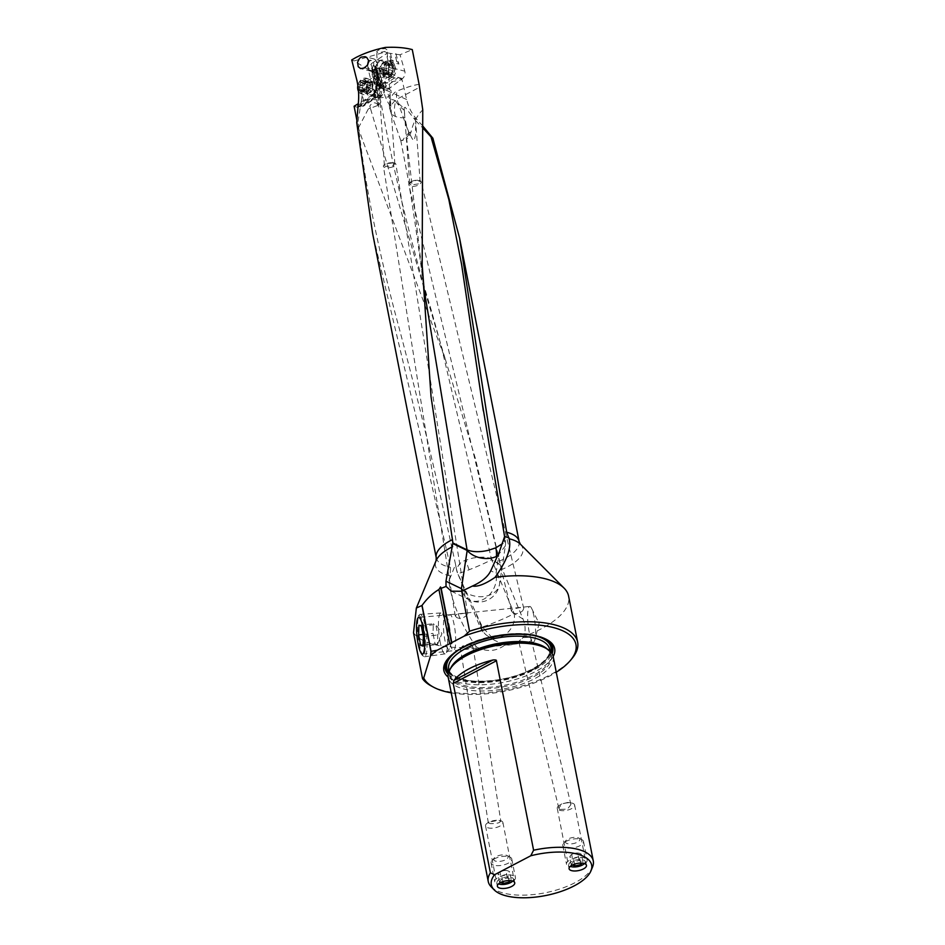 <?xml version="1.0" encoding="UTF-8"?>
<svg xmlns="http://www.w3.org/2000/svg" width="945" height="945" viewBox="0 0 945 945"><rect width="100%" height="100%" fill="white"/><g stroke="black" fill="none" stroke-linecap="round" stroke-linejoin="round"><path stroke-width="0.71" stroke-dasharray="4.72 3.54" d="M413.52 632.725A80.278 33.04 -11.1 0 0 429.668 643.167A80.278 33.04 -11.1 0 0 476.398 646.912C459.884 624.22 449.974 595.657 448.958 580.832L455.537 564.413L456.518 569.646C460.392 558.897 467.562 560.881 466.239 560.113L470.669 558.66C474.579 557.396 486.899 555.814 491.483 559.168L500.496 564.815L475.465 458.727L445.083 358.391L362.289 139.376L358.379 127.953L356.856 120.239M378.709 96.059L363.412 106.194L357.529 105.722L357.883 107.506L354.115 106.23M378.331 95.917L378.142 95.256A4.43 3.272 108.6 0 1 377.587 93.862A4.43 3.272 108.6 0 1 380.74 87.92L378.862 86.798A4.43 3.272 108.6 0 1 380.457 89.125A4.43 3.272 108.6 0 1 379.37 93.543A4.43 3.272 108.6 0 1 375.909 95.102L378.331 95.917L362.833 106.253L364.227 104.529L360.529 85.652L376.819 74.797A2.103 0.98 163.4 0 0 377.291 74.383L377.055 73.462L372.873 71.725L374.208 71.052A72.576 53.641 -71.4 0 1 376.098 76.486A72.576 53.641 -71.4 0 1 376.819 79.073L373.051 77.809L375.578 87.661A5.481 4.052 108.6 0 1 372.767 94.878L358.285 103.69M422.687 125.921L416.887 119.424C411.996 114.097 408.583 107.458 406.633 99.52L402.015 79.675L380.705 84.046L360.529 85.652M374.563 93.744L377.953 88.7L387.722 87.424L391.454 91.275L388.915 96.827L379.264 97.926L374.563 93.744M500.496 564.815L523.034 619.081C525.538 625.614 525.786 631.414 523.79 636.469A80.278 33.04 -11.1 0 0 568.618 596.212M431.452 686.07A80.278 33.04 168.9 0 0 438.693 689.141A80.278 33.04 168.9 0 0 572.032 658.488M476.398 646.912C486.663 652.215 496.196 651.566 504.996 644.962C512.757 645.742 519.029 642.907 523.79 636.469M497.507 555.955L505.339 545.938L504.311 539.016M462.093 591.168A21.073 16.833 -64.3 0 0 469.594 599.981A21.073 16.833 -64.3 0 0 482.434 599.839A21.073 16.833 -64.3 0 0 496.042 573.332A21.073 15.569 8.6 0 1 499.574 584.128A21.073 15.569 8.6 0 1 490.561 594.712A21.073 15.569 8.6 0 1 463.534 590.755M504.595 537.043L505.079 538.284L502.764 543.446M400.774 140.474L407.697 176.668C413.319 209.825 418.765 247.224 424.021 288.851L406.716 139.187L409.504 136.127L411.099 131.934C412.953 123.287 416.839 115.916 422.758 109.809M409.728 183.578L404.094 108.013L405.181 107.246L415.599 120.617L415.54 135.135C414.512 139.317 413.815 140.805 413.426 139.6C413.473 141.077 412.15 138.927 409.445 133.162C404.661 142.825 397.006 140.061 402.924 140.392L406.716 139.187M400.834 140.462L402.924 140.392A21.073 11.541 -19.5 0 1 408.866 133.103L396.841 99.19A21.073 11.541 160.5 0 0 390.616 111.841A21.073 11.541 160.5 0 0 395.542 116.483A21.073 11.541 160.5 0 0 404.921 117.688L404.165 108.51L395.648 100.95C393.002 99.402 391.159 99.237 390.143 100.454L386.824 90.283L383.127 89.326L378.65 67.957L374.208 71.052M415.599 120.676L422.663 127.811M448.958 580.832L450.198 575.883L450.481 567.331L419.674 431.9L372.613 233.427M456.211 568.228L457.628 573.225L482.363 627.007L494.696 640.415L487.561 635.914A18.971 15.852 122.3 0 1 481.218 626.275A18.971 1.24 -22.7 0 0 480.19 627.208A18.971 1.24 -22.7 0 0 491.754 623.617A18.971 1.24 -22.7 0 0 514.151 613.47A18.971 15.852 122.3 0 1 501.015 636.835A18.971 15.852 122.3 0 1 487.561 635.914A18.971 18.971 0 0 1 480.19 627.208L457.616 573.32A18.971 1.24 157.3 0 1 457.628 573.225M504.996 644.962L494.696 640.415M445.083 358.391L440.89 344.748L491.483 559.168A18.971 15.852 122.3 0 1 491.577 559.582A18.971 1.24 157.3 0 1 469.169 569.74A18.971 1.24 157.3 0 1 457.616 573.32A18.971 18.971 0 0 1 456.435 569.303L456.447 569.374M455.537 564.413C435.858 472.984 415.611 388.808 394.797 311.874C375.685 238.542 363.423 175.085 358.013 121.515L356.726 122.59M378.839 100.43A18.959 15.841 -57.7 0 0 378.591 98.717A18.959 15.841 -57.7 0 0 372.259 89.09A18.959 18.959 0 0 1 380.859 102.131C394.065 173.691 410.91 243.172 431.369 310.574L440.89 344.748L370.393 108.262L377.906 105.403L378.52 106.95L378.354 105.143L380.87 102.131L378.839 100.43C378.484 100.513 376.996 98.457 361.427 100.359L358.013 121.515M361.427 100.359L363.057 90.011L367.026 86.81L374.444 94.453L374.102 92.669L373.417 89.775L356.785 79.947M378.354 105.143L374.444 94.453M378.52 106.95A54.786 40.493 -71.4 0 0 377.421 93.791A54.786 40.493 -71.4 0 0 376.724 90.696L371.574 70.662L370.936 71.052A72.576 53.641 108.6 0 1 372.33 75.222A72.576 53.641 108.6 0 1 373.051 77.809M370.936 71.052L376.642 67.792L374.846 67.343L376.004 66.54L370.735 64.579L371.302 63.693L387.592 52.92L385.087 52.081L354.091 60.929L368.207 69.528L373.417 89.775M358.379 127.953L369.79 106.147A18.959 6.898 -111.3 0 1 370.393 108.262L368.668 108.71M377.906 105.403A6.237 4.607 -71.4 0 0 369.79 106.147M371.149 71.123L373.547 71.076M376.642 67.792L378.319 68.099M378.65 67.957L381.957 68.82L386.824 90.283M419.119 84.424C414.571 84.826 407.224 87.035 397.101 91.039A21.073 11.234 62.4 0 0 396.841 99.19L419.379 87.389M390.143 100.454L389.564 102.273L390.19 105.958A11.198 7.725 104.4 0 1 397.101 91.039M390.19 105.958A54.786 37.8 104.4 0 1 383.127 89.326M378.874 67.745A72.576 50.073 -75.6 0 0 380.292 74.702A72.576 50.073 -75.6 0 0 381 77.289L383.8 86.905A5.481 3.78 -75.6 0 0 386.103 89.468A5.481 3.78 -75.6 0 0 388.808 88.795L402.487 78.565A5.481 3.78 -75.6 0 0 404.85 71.371A5.481 3.78 -75.6 0 0 404.803 71.182L400.018 54.775L412.28 49.601M400.018 54.775L394.856 54.078L396.735 61.508L390.864 59.842L396.735 61.508M387.592 52.92L394.856 54.078M385.087 52.081L385.123 51.396L377.823 52.861L376.618 51.904C378 49.92 380.87 48.833 385.253 48.62L387.025 49.801L385.123 51.396M385.253 48.62L385.312 47.427M351.717 59.913L354.091 60.929M368.207 69.528L371.574 70.662M376.004 66.54L378.957 78.222L378.673 80.077A5.481 3.78 -75.6 0 0 378.78 82.794A5.481 3.78 -75.6 0 0 378.827 82.983L376.854 76.226A72.576 50.073 104.4 0 1 376.157 73.639A72.576 50.073 104.4 0 1 374.846 67.343M378.957 78.222L376.748 76.592L377.693 80.349L374.314 78.778L370.735 64.579M374.303 65.784L377.043 76.675M371.35 65.04L374.692 77.112A4.43 3.048 -75.6 0 1 379.536 78.388A4.43 3.048 -75.6 0 1 379.63 79.321A4.43 3.048 104.4 0 1 375.378 84.483A4.43 3.048 104.4 0 1 373.417 82.014A4.43 3.048 104.4 0 1 374.692 77.112L371.302 63.693M375.933 70.698A7.371 5.091 -75.6 0 0 382.548 73.663A7.371 5.091 -75.6 0 0 385.95 63.835A7.371 5.091 -75.6 0 0 379.323 60.87A7.371 5.091 -75.6 0 0 375.933 70.698M395.861 53.652L398.896 64.047L393.876 62.76A2.103 0.992 163.8 0 0 390.982 63.445A3.367 2.327 104.4 0 0 389.824 61.957L388.147 61.201L390.864 59.842L389.139 53.014M390.415 53.357L392.14 60.173M398.896 64.047A5.481 3.78 -75.6 0 0 397.006 61.638M390.982 63.445L392.754 69.505A3.367 2.327 104.4 0 1 392.092 73.237A3.367 2.327 104.4 0 1 389.399 74.371L387.863 73.675L389.021 76.226M389.824 61.957A2.103 1.512 -65.9 0 1 391.986 60.35A5.481 3.78 104.4 0 1 393.876 62.76L395.636 68.831A5.481 3.78 104.4 0 1 395.695 69.02A5.481 3.78 104.4 0 1 394.679 74.738A5.481 3.78 104.4 0 1 390.616 76.876A5.481 3.78 104.4 0 1 390.19 76.734L389.21 76.285L380.634 82.168L379.63 79.321L387.863 73.675M377.693 80.349A4.43 3.048 -75.6 0 0 377.551 83.077A4.43 3.048 -75.6 0 0 379.512 85.546A4.43 3.048 -75.6 0 0 383.292 82.853L384.922 81.731L384.78 82.664A5.481 3.78 104.4 0 1 379.606 87.802A5.481 3.78 104.4 0 1 377.303 85.239L376.464 82.38A5.481 3.78 104.4 0 1 376.417 82.18A5.481 3.78 104.4 0 1 376.311 79.474L376.748 76.592M380.634 82.168L383.292 82.853M389.21 76.285L395.211 78.022A5.481 3.78 -75.6 0 0 395.636 78.163A5.481 3.78 -75.6 0 0 398.353 77.502L384.674 87.731A5.481 3.78 -75.6 0 0 387.143 83.266L384.922 81.731M392.163 77.053L385.217 81.813M394.691 77.785L387.19 82.936M376.299 69.788A6.32 4.359 -75.6 0 0 376.382 70.143A6.32 4.359 -75.6 0 0 379.099 73.32A6.32 4.359 -75.6 0 0 383.682 71.005A6.32 4.359 -75.6 0 0 385.04 64.603A6.32 4.359 -75.6 0 0 384.958 64.26A6.32 4.359 -75.6 0 0 382.241 61.071A6.32 4.359 -75.6 0 0 377.657 63.398A6.32 4.359 -75.6 0 0 376.299 69.788M393.616 162.859L394.845 163.91L392.919 165.729L385.595 166.45L384.379 165.399L386.221 163.603L394.065 162.953A6.32 2.351 170.9 0 0 385.631 163.969A6.32 2.351 170.9 0 0 384.745 164.442A6.32 2.351 170.9 0 0 383.41 166.237A6.32 2.351 170.9 0 0 384.863 167.419A6.32 2.351 170.9 0 0 393.675 166.509A6.32 2.351 170.9 0 0 395.896 164.241A6.32 2.351 170.9 0 0 394.443 163.06A6.32 2.351 170.9 0 0 394.065 162.953M456.789 617.652L455.242 615.868L456.47 614.439L465.613 613.128L467.704 613.718L466.57 615.585L463.381 617.64L459.294 618.349L456.789 617.652M449.324 640.308A17.908 3.532 84.1 0 1 449.903 614.687A17.908 3.532 84.1 0 1 449.914 614.687A17.908 3.532 84.1 0 1 454.155 624.704A17.908 3.532 84.1 0 1 453.588 650.325A17.908 3.532 84.1 0 1 453.576 650.325A17.908 3.532 84.1 0 1 449.324 640.308M534.008 616.459A17.908 3.532 -95.9 0 0 531.61 608.332A17.908 3.532 -95.9 0 0 529.755 606.442A17.908 3.532 -95.9 0 0 529.188 632.063A17.908 3.532 -95.9 0 0 533.441 642.08A17.908 3.532 -95.9 0 0 534.858 639.848A17.908 3.532 -95.9 0 0 534.008 616.459M513.005 612.962L511.363 610.895L512.509 609.123L520.022 607.6L523.766 608.462L522.703 610.789L519.561 613.057L515.545 613.766L513.005 612.962M520.246 643.025L518.876 642.175L519.112 641.017L523.081 637.58L528.834 637.296L531.244 639.529L531.019 640.734L528.692 642.116L520.246 643.025M471.401 644.809L465.85 644.443L462.377 646.238L460.498 648.742L463.381 649.286L470.988 648.282L472.902 646.971L471.401 644.809M451.237 692.839A78.175 32.165 168.9 0 0 556.262 672.238M553.179 656.503A56.464 23.235 -11.1 0 1 535.283 671.659A56.464 23.235 -11.1 0 1 448.154 677.104M553.227 656.763A53.522 22.018 -11.1 0 1 534.87 678.569A53.522 22.018 -11.1 0 1 480.568 690.996A53.522 22.018 -11.1 0 1 448.202 677.376M491.176 886.8A53.522 22.018 168.9 0 0 500.649 892.222A53.522 22.018 168.9 0 0 574.926 882.724A53.522 22.018 168.9 0 0 592.574 866.908M487.596 827.714A8.848 3.638 168.9 0 0 497.566 827.111A8.848 3.638 168.9 0 0 502.905 822.528A8.848 3.638 168.9 0 0 500.862 820.768A8.848 3.638 168.9 0 0 499.432 820.425A8.848 3.638 168.9 0 0 487.974 822.67A8.848 3.638 168.9 0 0 485.541 825.942A8.848 3.638 168.9 0 0 487.596 827.714M500.059 820.626C501.086 822.611 497.873 823.603 490.42 823.627L488.317 822.918L489.108 821.985L498.936 820.354L500.862 821.323L472.937 646.486M559.322 810.196A8.848 3.638 168.9 0 0 569.292 809.605A8.848 3.638 168.9 0 0 574.631 805.022A8.848 3.638 168.9 0 0 572.587 803.25A8.848 3.638 168.9 0 0 571.158 802.919A8.848 3.638 168.9 0 0 559.688 805.164A8.848 3.638 168.9 0 0 557.266 808.424A8.848 3.638 168.9 0 0 559.322 810.196M559.83 809.452L558.802 808.164L561.791 803.9L567.98 802.423L570.945 804.608L567.449 809.085L559.83 809.452M410.945 181.865A6.32 2.823 166.5 0 0 408.842 184.759A6.32 2.823 166.5 0 0 410.319 186.059A6.32 2.823 166.5 0 0 419.037 184.688A6.32 2.823 166.5 0 0 421.139 181.794A6.32 2.823 166.5 0 0 419.663 180.495A6.32 2.823 166.5 0 0 417.855 180.176A6.32 2.823 166.5 0 0 411.016 181.818A6.32 2.823 166.5 0 0 410.945 181.865M410.981 185.007L409.74 183.767L411.5 181.546L417.347 180.141L420.147 181.664L418.257 183.921L410.981 185.007M409.445 133.162C407.708 130.162 406.196 125 404.921 117.688M395.542 116.483A21.073 15.049 112.4 0 1 394.691 113.069A21.073 15.049 112.4 0 1 395.79 101.186L395.648 100.95M402.015 79.675L390.12 72.529L381.721 75.872L377.291 74.383M381.957 68.82L390.12 72.529M372.873 71.725L376.547 83.361A5.481 4.052 108.6 0 1 378.543 85.806A5.481 4.052 108.6 0 1 378.602 86.007L376.819 79.073M376.323 83.266L377.681 83.668L374.362 72.552M378.862 86.798L377.681 83.668M380.705 84.046L381.721 75.872M376.748 85.026A7.371 5.446 108.6 0 1 373.251 94.854A7.371 5.446 108.6 0 1 366.022 92.173A7.371 5.446 108.6 0 1 369.519 82.345A7.371 5.446 108.6 0 1 376.748 85.026M364.227 104.529L378.142 95.256A4.43 3.272 -71.4 0 0 379.488 96.319A4.43 3.272 -71.4 0 0 383.056 94.913A4.43 3.272 -71.4 0 0 384.213 90.389A4.43 3.272 -71.4 0 0 382.312 87.932A4.43 3.272 -71.4 0 0 380.74 87.92L376.819 74.797M375.909 95.102L374.574 96.614A5.481 4.052 -71.4 0 0 375.72 97.3A5.481 4.052 -71.4 0 0 380.244 95.433A5.481 4.052 -71.4 0 0 381.496 89.657L380.752 86.727A5.481 4.052 -71.4 0 0 380.693 86.538A5.481 4.052 -71.4 0 0 378.709 84.093L377.953 83.762M374.185 96.248L372.424 95.894A5.481 4.052 108.6 0 0 373.57 96.579A5.481 4.052 108.6 0 0 376.535 96.142L372.767 94.878M357.883 107.506L376.535 96.142M357.529 105.722L372.365 95.835M359.549 105.734L373.925 96.166M366.884 91.157A6.32 4.678 108.6 0 1 368.538 84.696A6.32 4.678 108.6 0 1 373.641 82.688A6.32 4.678 108.6 0 1 376.216 85.617A6.32 4.678 108.6 0 1 376.37 86.196A6.32 4.678 108.6 0 1 374.716 92.657A6.32 4.678 108.6 0 1 369.613 94.665A6.32 4.678 108.6 0 1 367.038 91.748A6.32 4.678 108.6 0 1 366.884 91.157M395.79 101.186C397.231 103.879 400.066 106.927 404.306 110.305M367.794 64.567A4.217 2.906 -75.6 0 0 367.735 65.193A4.217 2.906 -75.6 0 0 367.877 66.611A4.217 2.906 -75.6 0 0 371.657 68.3A4.217 2.906 -75.6 0 0 373.594 62.689A4.217 2.906 -75.6 0 0 368.562 62.37M376.512 62.087A6.32 4.359 -75.6 0 0 373.783 58.909A6.32 4.359 -75.6 0 0 368.668 62.146A6.32 4.359 -75.6 0 0 367.711 65.843A6.32 4.359 -75.6 0 0 367.924 67.969A6.32 4.359 -75.6 0 0 370.641 71.147A6.32 4.359 -75.6 0 0 375.33 68.678A6.32 4.359 -75.6 0 0 376.512 62.087M392.565 64.992A8.221 5.67 -75.6 0 0 389.033 60.858A8.221 5.67 -75.6 0 0 385.678 61.401A8.221 5.67 -75.6 0 0 381.414 72.647A8.221 5.67 -75.6 0 0 382.264 74.69A8.221 5.67 -75.6 0 0 384.946 76.781A8.221 5.67 -75.6 0 0 391.041 73.556A8.221 5.67 -75.6 0 0 392.565 64.992M383.481 73.167A8.221 5.67 104.4 0 1 385.005 64.614A8.221 5.67 104.4 0 1 391.1 61.39A8.221 5.67 104.4 0 1 394.632 65.524A8.221 5.67 104.4 0 1 394.915 68.288A8.221 5.67 104.4 0 1 393.675 73.096A8.221 5.67 104.4 0 1 387.013 77.313A8.221 5.67 104.4 0 1 383.481 73.167M386.387 72.576A6.107 4.217 104.4 0 1 389.198 64.437A6.107 4.217 104.4 0 1 394.679 66.882A6.107 4.217 104.4 0 1 394.892 68.938A6.107 4.217 104.4 0 1 393.97 72.517A6.107 4.217 104.4 0 1 389.777 75.742A6.107 4.217 104.4 0 1 386.387 72.576M394.62 69.375A1.075 0.744 -75.6 0 0 394.23 68.867A2.303 1.583 104.4 0 1 393.404 67.756A2.303 1.583 104.4 0 1 393.51 66.02A1.075 0.744 -75.6 0 0 392.423 64.945A2.303 1.583 104.4 0 1 390.946 65.536A2.303 1.583 104.4 0 1 390.131 64.839A1.075 0.744 -75.6 0 0 388.726 65.807A2.303 1.583 104.4 0 1 387.143 68.56A1.075 0.744 -75.6 0 0 386.836 70.591A2.303 1.583 104.4 0 1 387.663 71.69A2.303 1.583 104.4 0 1 387.556 73.438A1.075 0.744 -75.6 0 0 388.655 74.513A2.303 1.583 104.4 0 1 390.131 73.923A2.303 1.583 104.4 0 1 390.946 74.62A1.075 0.744 -75.6 0 0 392.352 73.651A2.303 1.583 104.4 0 1 393.923 70.899A1.075 0.744 -75.6 0 0 394.62 69.375M393.923 70.899L389.234 69.694L390.143 68.229L389.092 64.059L387.722 63.74L389.092 64.059M389.234 69.694L387.663 72.446L392.352 73.651M390.946 74.62L386.245 73.415L387.391 73.698L387.663 72.446M388.655 74.513L383.954 73.308L385.17 72.647L387.391 73.698A11.777 6.698 55.6 0 1 384.993 68.312A11.777 6.698 55.6 0 1 384.816 63.492L381.969 68.926L383.02 73.108L383.954 73.308L383.02 73.108M390.131 64.839L384.816 63.492L390.946 65.536M385.43 63.634L392.423 64.945M377.61 93.768A4.217 3.119 108.6 0 1 379.595 88.145A4.217 3.119 108.6 0 1 383.729 89.68A4.217 3.119 108.6 0 1 381.733 95.303A4.217 3.119 108.6 0 1 377.61 93.768M383.918 88.204A6.32 4.678 108.6 0 1 382.607 94.996A6.32 4.678 108.6 0 1 377.303 97.264A6.32 4.678 108.6 0 1 374.728 94.335A6.32 4.678 108.6 0 1 376.039 87.542A6.32 4.678 108.6 0 1 381.343 85.286A6.32 4.678 108.6 0 1 383.918 88.204M371.846 82.758A8.221 6.072 108.6 0 1 367.499 93.992A8.221 6.072 108.6 0 1 363.258 94.535A8.221 6.072 108.6 0 1 359.903 90.72A8.221 6.072 108.6 0 1 361.616 81.896A8.221 6.072 108.6 0 1 368.491 78.955A8.221 6.072 108.6 0 1 371.55 81.943A8.221 6.072 108.6 0 1 371.846 82.758M358.521 91.334A8.221 6.072 -71.4 0 0 361.368 93.898A8.221 6.072 -71.4 0 0 368.255 90.956A8.221 6.072 -71.4 0 0 369.967 82.132A8.221 6.072 -71.4 0 0 366.613 78.317A8.221 6.072 -71.4 0 0 357.895 85.428M358.332 88.995A6.107 4.512 -71.4 0 0 364.368 90.72A6.107 4.512 -71.4 0 0 367.085 82.699A6.107 4.512 -71.4 0 0 362.148 79.935A6.107 4.512 -71.4 0 0 357.978 86.007M365.845 81.069A1.075 0.791 108.6 0 1 365.809 81.884A2.303 1.701 -71.4 0 0 365.715 83.609A2.303 1.701 -71.4 0 0 366.636 84.672A1.075 0.791 108.6 0 1 366.341 86.692A2.303 1.701 -71.4 0 0 364.687 89.468A1.075 0.791 108.6 0 1 363.175 90.472A2.303 1.701 -71.4 0 0 362.443 89.858A2.303 1.701 -71.4 0 0 360.695 90.448A1.075 0.791 108.6 0 1 359.49 89.432A2.303 1.701 -71.4 0 0 359.572 87.708A2.303 1.701 -71.4 0 0 358.651 86.645A1.075 0.791 108.6 0 1 358.946 84.625A2.303 1.701 -71.4 0 0 360.6 81.849A1.075 0.791 108.6 0 1 362.112 80.845A2.303 1.701 -71.4 0 0 362.856 81.459A2.303 1.701 -71.4 0 0 364.593 80.857A1.075 0.791 108.6 0 1 365.845 81.069M369.92 82.451L368.869 82.298L369.92 82.451L371.149 86.527L368.172 92.008L360.695 90.448M364.593 80.857L368.869 82.298L367.534 83.03L362.112 80.845M362.443 89.858L368.172 92.008A11.777 5.729 56.3 0 0 367.688 87.353A11.777 5.729 56.3 0 0 365.183 82.026L366.388 82.286L365.183 82.026L362.301 87.531L364.108 89.232L363.53 91.606M512.722 881.083A8.34 3.437 168.9 0 0 511.576 877.492A8.34 3.437 168.9 0 0 500.295 878.815A8.34 3.437 168.9 0 0 498.57 883.858M512.993 875.507A10.537 4.335 168.9 0 0 501.122 876.216A10.537 4.335 168.9 0 0 494.755 881.661A10.537 4.335 168.9 0 0 497.2 883.776A10.537 4.335 168.9 0 0 499.303 884.225A10.537 4.335 168.9 0 0 512.19 881.697A10.537 4.335 168.9 0 0 515.438 877.61A10.537 4.335 168.9 0 0 512.993 875.507M493.538 865.112A10.537 4.335 -11.1 0 1 491.093 863.009A10.537 4.335 -11.1 0 1 491.837 860.871A10.537 4.335 -11.1 0 1 509.331 856.843A10.537 4.335 -11.1 0 1 510.276 857.257A10.537 4.335 -11.1 0 1 511.777 858.958A10.537 4.335 -11.1 0 1 505.41 864.403A10.537 4.335 -11.1 0 1 493.538 865.112M495.357 861.049A7.371 3.036 -11.1 0 1 494.164 858.084A7.371 3.036 -11.1 0 1 506.402 855.26A7.371 3.036 -11.1 0 1 507.075 855.544A7.371 3.036 -11.1 0 1 505.138 859.962A7.371 3.036 -11.1 0 1 495.357 861.049M500.555 882.559L499.468 882.193L501.452 879.464L507.37 878.059L511.162 879.346L510.229 880.61M511.162 879.346L509.686 871.798A10.891 5.8 62.4 0 0 506.378 870.522A10.891 5.8 62.4 0 0 505.894 870.522A10.915 9.899 -24.3 0 0 499.976 871.928L501.452 879.464M507.37 878.059L505.894 870.522M499.976 871.928A10.915 4.028 -90.8 0 0 499.917 871.963A10.915 4.028 -90.8 0 0 497.991 874.657A10.891 5.8 -117.6 0 1 501.783 875.932A10.915 9.899 155.7 0 1 507.701 874.527A10.915 4.028 89.2 0 1 509.686 871.798M499.468 882.193L497.991 874.657M502.894 881.602L501.783 875.932M508.882 880.586L507.701 874.527M584.447 863.565A8.34 3.437 168.9 0 0 583.301 859.985A8.34 3.437 168.9 0 0 572.02 861.308A8.34 3.437 168.9 0 0 570.296 866.341M584.719 857.989A10.537 4.335 168.9 0 0 572.847 858.698A10.537 4.335 168.9 0 0 566.48 864.155A10.537 4.335 168.9 0 0 568.925 866.258A10.537 4.335 168.9 0 0 571.028 866.719A10.537 4.335 168.9 0 0 583.915 864.191A10.537 4.335 168.9 0 0 587.152 860.092A10.537 4.335 168.9 0 0 584.719 857.989M565.264 847.606A10.537 4.335 -11.1 0 1 562.818 845.503A10.537 4.335 -11.1 0 1 563.563 843.353A10.537 4.335 -11.1 0 1 581.057 839.337A10.537 4.335 -11.1 0 1 582.002 839.739A10.537 4.335 -11.1 0 1 583.502 841.44A10.537 4.335 -11.1 0 1 577.135 846.897A10.537 4.335 -11.1 0 1 565.264 847.606M567.083 843.542A7.371 3.036 -11.1 0 1 565.89 840.566A7.371 3.036 -11.1 0 1 578.127 837.754A7.371 3.036 -11.1 0 1 578.801 838.038A7.371 3.036 -11.1 0 1 576.863 842.444A7.371 3.036 -11.1 0 1 567.083 843.542M572.28 865.053L571.193 864.687L573.178 861.958L579.096 860.552L582.888 861.828L581.955 863.104M582.888 861.828L581.411 854.292A10.891 5.8 62.4 0 0 578.104 853.016A10.891 5.8 62.4 0 0 577.619 853.016A10.915 9.899 -24.3 0 0 571.701 854.422L573.178 861.958M579.096 860.552L577.619 853.016M571.701 854.422A10.915 4.028 -90.8 0 0 571.642 854.457A10.915 4.028 -90.8 0 0 569.717 857.15A10.891 5.8 -117.6 0 1 573.509 858.426A10.915 9.899 155.7 0 1 579.427 857.02A10.915 4.028 89.2 0 1 581.411 854.292M571.193 864.687L569.717 857.15M574.619 864.084L573.509 858.426M580.608 863.068L579.427 857.02M423.691 626.972A19.999 3.934 -95.9 0 0 418.198 616.282A19.999 3.934 -95.9 0 0 418.304 644.395A19.999 3.934 -95.9 0 0 422.226 655.251A19.999 3.934 -95.9 0 0 425.344 647.715A19.999 3.934 -95.9 0 0 423.691 626.972M425.179 626.251A21.333 4.205 84.1 0 1 424.529 656.763A21.333 4.205 84.1 0 1 423.608 656.421A21.333 4.205 84.1 0 1 419.426 644.844A21.333 4.205 84.1 0 1 419.32 614.841A21.333 4.205 84.1 0 1 420.147 614.321A21.333 4.205 84.1 0 1 425.179 626.251M440.216 642.376A20.566 4.052 84.1 0 1 440.902 612.951A20.566 4.052 84.1 0 1 441.717 613.293A20.566 4.052 84.1 0 1 445.756 624.444A20.566 4.052 84.1 0 1 445.863 653.361A20.566 4.052 84.1 0 1 445.119 653.869A20.566 4.052 84.1 0 1 440.216 642.376M449.288 625.862A16.348 3.225 84.1 0 1 449.383 648.849A16.348 3.225 84.1 0 1 444.894 640.119A16.348 3.225 84.1 0 1 443.536 623.145A16.348 3.225 84.1 0 1 446.087 616.99A16.348 3.225 84.1 0 1 449.288 625.862M418.942 625.247L433.33 623.759L432.999 633.386L435.043 643.817L423.077 645.057M422.97 634.414L432.999 633.386M435.043 643.817L437.429 644.632L437.759 635.005L435.751 624.291L441.953 633.516L437.488 644.537L423.041 646.12M423.384 636.493L437.759 635.005M421.328 626.062L435.716 624.574L433.33 623.759M499.527 561.046A42.218 17.376 168.9 0 0 519.1 541.45M520.364 544.178A44.545 18.333 -11.1 0 1 502.126 569.351M499.255 552.093L496.042 573.332L490.762 570.78M450.198 575.883A44.545 18.333 -11.1 0 1 445.804 574.702A44.545 18.333 -11.1 0 1 436.082 560.716M436.236 557.704A42.218 17.376 168.9 0 0 446.016 566.149A42.218 17.376 168.9 0 0 446.052 566.149A42.218 17.376 168.9 0 0 450.481 567.331M476.374 614.711L481.218 626.275L482.363 627.007M523.034 619.081L514.151 613.47L491.577 559.582L500.649 565.323M469.169 569.74A18.971 6.898 -111.3 0 1 466.298 560.432A18.971 6.898 -111.3 0 1 466.239 560.113M360.517 107.033L358.108 105.604M367.026 86.81A18.959 18.959 0 0 1 372.259 89.09A18.959 15.841 -57.7 0 0 368.467 87.448M373.358 89.562L376.724 90.696M376.854 76.226L381 77.289M388.147 61.201L386.198 53.499M392.754 69.505A2.103 0.992 -16.2 0 1 395.636 68.831L404.803 71.182M395.211 78.022L390.19 76.734A2.103 1.512 -65.9 0 1 390.013 76.675A2.103 1.512 -65.9 0 1 389.399 74.371M384.78 82.664L387.143 83.266M402.487 78.565L398.353 77.502M384.674 87.731L388.808 88.795M383.8 86.905L377.303 85.239M376.464 82.38L378.827 82.983M378.673 80.077L376.311 79.474M448.143 674.08A54.857 22.574 168.9 0 0 533.96 669.875A54.857 22.574 168.9 0 0 552.034 653.704M545.808 639.103A54.857 22.574 168.9 0 0 545.017 638.666A54.857 22.574 168.9 0 0 463.936 646.297A54.857 22.574 168.9 0 0 448.958 657.507A54.857 22.574 168.9 0 0 448.391 658.216M539.571 636.753A53.664 22.078 168.9 0 0 464.609 646.108A53.664 22.078 168.9 0 0 453.281 653.68M448.485 672.556A53.664 22.078 168.9 0 0 533.122 669.178A53.664 22.078 168.9 0 0 551.148 652.416M458.774 649.888A53.097 21.853 -11.1 0 1 464.975 646.238A53.097 21.853 -11.1 0 1 533.051 635.323M550.746 651.955A53.097 21.853 -11.1 0 1 532.756 669.06A53.097 21.853 -11.1 0 1 448.674 671.978M531.976 670.206A51.408 21.156 -11.1 0 1 479.8 682.148A51.408 21.156 -11.1 0 1 448.71 669.048C447.221 671.434 457.297 681.723 479.965 681.215C499.019 680.991 516.454 676.939 532.271 669.072C544.981 661.902 550.758 655.298 549.612 649.25A51.408 21.156 -11.1 0 1 531.976 670.206M450.706 668.115A51.408 21.156 168.9 0 0 449.773 674.458A51.408 21.156 168.9 0 0 480.863 687.547A51.408 21.156 168.9 0 0 533.039 675.604A51.408 21.156 168.9 0 0 550.675 654.661A51.408 21.156 168.9 0 0 547.403 649.144M549.99 651.164L550.675 654.661C550.864 652.723 548.655 650.255 544.025 647.242A51.904 21.357 -11.1 0 1 533.559 676.774A51.904 21.357 -11.1 0 1 470.468 688.054A51.904 21.357 -11.1 0 1 453.127 665.079C449.997 669.521 448.887 672.651 449.773 674.458L449.088 670.962M414.075 118.137L416.887 119.424M406.633 99.52L386.871 90.472M411.099 131.934L408.866 133.103A21.073 11.234 62.4 0 0 409.504 136.127M381.284 87.613L377.055 73.462M374.574 96.614L372.424 95.894M375.578 87.661L381.496 89.657M380.752 86.727L378.602 86.007M376.547 83.361L378.709 84.093M379.996 71.064A6.32 4.359 104.4 0 1 381.178 64.484A6.32 4.359 104.4 0 1 385.867 62.004A6.32 4.359 104.4 0 1 388.584 65.181A6.32 4.359 104.4 0 1 387.403 71.773A6.32 4.359 104.4 0 1 382.725 74.253A6.32 4.359 104.4 0 1 379.996 71.064M389.505 65.24A6.603 4.56 -75.6 0 0 383.977 62.346A6.603 4.56 -75.6 0 0 380.551 71.383A6.603 4.56 -75.6 0 0 381.237 73.037A6.603 4.56 -75.6 0 0 387.166 73.474A6.603 4.56 -75.6 0 0 389.505 65.24M394.23 68.867L389.541 67.662M387.556 73.438L382.867 72.233M386.836 70.591L382.146 69.387M387.143 68.56L382.453 67.355M388.726 65.807L384.024 64.603M393.51 66.02L388.82 64.815M363.731 90.637A6.32 4.678 -71.4 0 0 366.317 93.555A6.32 4.678 -71.4 0 0 371.609 91.299A6.32 4.678 -71.4 0 0 372.921 84.507A6.32 4.678 -71.4 0 0 370.345 81.577A6.32 4.678 -71.4 0 0 365.053 83.845A6.32 4.678 -71.4 0 0 363.731 90.637M372.46 84.14A6.603 4.879 108.6 0 1 368.963 93.177A6.603 4.879 108.6 0 1 362.856 90.543A6.603 4.879 108.6 0 1 365.691 81.943A6.603 4.879 108.6 0 1 372.224 83.491A6.603 4.879 108.6 0 1 372.46 84.14M365.809 81.884L370.074 83.314M360.6 81.849L364.876 83.29M358.946 84.625L363.223 86.054M358.651 86.645L362.927 88.086M359.49 89.432L363.754 90.874M363.175 90.472L367.451 91.913M364.687 89.468L368.963 90.897M366.341 86.692L370.617 88.133M366.636 84.672L370.912 86.101M451.297 591.18L469.594 599.981A21.073 21.073 0 0 0 499.574 584.128L505.339 545.938A21.073 21.073 0 0 0 505.055 538.178M483.332 410.921L505.079 538.284M373.523 71.088L376.63 69.198M388.986 76.214L395.636 78.163M375.378 84.483L379.512 85.546M379.606 87.802L386.103 89.468M379.099 73.32L360.624 68.583M382.241 61.071L365.018 56.653M394.845 164.017L387.025 49.825M384.379 165.292L376.618 52.01M385.477 163.981L384.745 164.442M455.254 615.975L383.41 166.237M467.704 613.718L395.896 164.241M449.903 614.687L529.755 606.442M422.486 654.034L533.441 642.08M449.914 614.687L418.706 617.416M447.776 658.937L448.958 657.507C452.419 653.408 457.474 649.617 464.125 646.132C487.844 633.233 528.763 629.275 545.017 638.666L546.659 639.529M502.905 822.528L514.741 882.831M485.541 825.942L497.377 886.245M489.108 821.985L487.974 822.67M488.317 822.918L460.487 648.742M574.631 805.022L586.467 865.325M557.266 808.424L569.091 868.727M561.791 803.9L559.688 805.164M567.98 802.423L571.158 802.919M558.802 808.164L518.876 642.175M570.945 804.608L531.244 639.529M531.61 608.332L539.111 623.487L534.858 639.848M511.399 611.12L408.842 184.759M420.159 181.842L415.599 120.617M400.774 140.486L390.616 111.841A21.073 21.073 0 0 1 389.564 102.273M377.516 73.804L382.312 87.932M379.488 96.319L378.673 96.047M375.72 97.3L373.57 96.579M369.613 94.665L379.264 97.926M373.641 82.688L387.722 87.424M523.766 608.462L421.139 181.794M367.735 65.193L367.711 65.843M385.678 61.401L383.977 62.346L385.867 62.004L373.783 58.909M391.1 61.39L389.033 60.858M394.892 68.938L394.915 68.288M387.013 77.313L384.946 76.781M370.641 71.147L382.725 74.253L381.237 73.037L382.264 74.69M386.753 73.769L391.324 74.938M385.147 72.647L390.131 73.923M383.386 73.615L387.97 74.797M385.182 63.35L389.753 64.52M388.525 63.492L393.108 64.662M367.499 93.992L368.963 93.177L366.317 93.555L377.303 97.264M361.368 93.898L363.258 94.535M366.613 78.317L368.491 78.955M381.343 85.286L370.345 81.577L372.224 83.491L371.55 81.943M369.578 81.979L365.408 80.573M367.369 82.983L362.856 81.459M365.939 81.967L361.77 80.561M364.049 92.137L359.88 90.732M367.699 92.161L363.53 90.755M491.093 863.009L494.755 881.661M494.164 858.084L491.837 860.871M507.075 855.544L510.276 857.257M511.777 858.958L515.438 877.61M510.938 882.406L512.19 881.697M500.732 884.402L499.303 884.225M506.378 870.522A12.096 12.096 0 0 0 499.917 871.963M562.818 845.503L566.48 864.155M565.89 840.566L563.563 843.353M578.801 838.038L582.002 839.739M583.502 841.44L587.152 860.092M582.663 864.888L583.915 864.191M572.457 866.896L571.028 866.719M578.104 853.016A12.096 12.096 0 0 0 571.642 854.457M422.226 655.251L423.608 656.421M418.198 616.282L419.32 614.841M440.902 612.951L420.147 614.321M445.119 653.869L424.529 656.763M449.383 648.849L445.863 653.361M446.087 616.99L441.717 613.293"/><path stroke-width="1.42" d="M506.697 532.248A42.218 17.376 168.9 0 1 509.284 533.004A42.218 17.376 168.9 0 1 509.308 533.015A42.218 17.376 168.9 0 1 519.1 541.45L459.565 238.01L489.793 433.531L506.697 532.248L509.083 538.756A44.545 18.333 -11.1 0 1 512.509 539.725A44.545 18.333 -11.1 0 1 512.544 539.737A44.545 18.333 -11.1 0 1 520.364 544.178L564.118 588.168A80.278 33.04 -11.1 0 1 568.618 596.212L577.643 642.187A80.278 33.04 168.9 0 0 559.038 626.145A80.278 33.04 168.9 0 0 469.559 631.225L464.196 636.103A78.175 32.165 168.9 0 1 557.833 628.862A78.175 32.165 168.9 0 1 570.473 660.354L572.032 658.488A80.278 33.04 168.9 0 0 577.643 642.187M356.856 120.239L354.115 106.23L358.285 103.69M459.565 238.01L432.869 138.194L422.687 125.921M432.869 138.194L431.026 136.871L448.851 199.584L461.609 264.505L481.796 400.515L504.583 536.559L508.965 537.799M509.083 538.756C511.623 547.734 506.957 560.586 495.085 577.336A80.278 33.04 -11.1 0 1 550.014 580.171A80.278 33.04 -11.1 0 1 564.118 588.168M502.764 543.446L495.83 547.816L488.707 550.214C480.025 552.282 472.807 552.163 467.066 549.872L452.856 542.973L445.969 581.21L446.052 586.432L451.297 591.18L461.715 591.263L472.429 586.054C481.879 581.766 487.986 576.674 490.762 570.78L499.255 552.081L504.583 536.559M461.715 591.263L469.559 631.225M452.856 542.973L452.442 539.63A42.218 17.376 168.9 0 0 436.236 557.704L436.082 560.716L416.367 608.001L413.52 632.725L422.533 678.699A80.278 33.04 168.9 0 0 431.452 686.07L433.59 687.216A78.175 32.165 168.9 0 0 440.642 690.204A78.175 32.165 168.9 0 0 451.237 692.839M495.085 577.336C485.246 584.081 477.697 586.987 472.429 586.054M452.442 539.63L431.038 396.711L422.179 265.261L424.021 288.851L467.066 549.872A21.073 16.833 -64.3 0 0 467.173 550.462A21.073 15.569 -171.4 0 0 496.326 556.522L497.507 555.955M463.534 590.755A21.073 15.569 8.6 0 1 461.42 588.652A21.073 16.833 -64.3 0 0 462.093 591.168M422.663 127.811L431.026 136.871M416.367 608.001L421.931 605.509A80.278 33.04 -11.1 0 1 422.061 605.391C426.951 598.61 432.574 593.318 438.929 589.503L440.547 586.951L451.639 643.498L449.572 643.769L438.929 589.503M446.052 586.432L441.161 588.333L440.547 586.951M436.236 557.704L372.613 233.427L356.726 122.59L358.108 105.604C359.183 96.839 358.734 88.287 356.785 79.947L351.717 59.913L355.958 57.503C364.546 53.085 374.326 49.731 385.312 47.427C395.825 46.907 404.814 47.628 412.28 49.601L419.119 84.424L422.758 109.809L422.179 265.261M368.55 60.374L366.707 57.444L365.089 56.676L361.179 57.125L359.478 58.413L357.588 62.193L358.214 66.705L360.624 68.583L364.333 67.993L367.534 65.016L368.55 60.374M423.065 627.704A18.404 3.626 84.1 0 1 422.486 654.034A18.404 3.626 84.1 0 1 418.103 643.746A18.404 3.626 84.1 0 1 418.706 617.416A18.404 3.626 84.1 0 1 423.065 627.704M422.061 605.391L431.074 651.365A80.278 33.04 168.9 0 0 430.944 651.483L421.931 605.509M430.944 651.483L430.518 655.936L423.703 678.014L422.533 678.699M430.518 655.936A78.175 32.165 168.9 0 1 437.169 650.255L431.074 651.365M423.703 678.014A78.175 32.165 168.9 0 0 433.59 687.216M556.262 672.238A78.175 32.165 168.9 0 0 570.473 660.354M441.161 588.333L451.804 642.6L464.196 636.115M451.804 642.6L451.639 643.498M437.169 650.255L449.572 643.769M448.154 677.104A56.464 23.235 -11.1 0 1 447.776 658.937A56.464 23.235 -11.1 0 1 463.192 647.396A56.464 23.235 -11.1 0 1 546.659 639.529A56.464 23.235 -11.1 0 1 553.179 656.503M488.246 881.531L448.202 677.376A53.522 22.018 -11.1 0 1 451.946 666.497A53.522 22.018 -11.1 0 1 466.558 655.57A53.522 22.018 -11.1 0 1 545.655 648.116A53.522 22.018 -11.1 0 1 553.227 656.763L593.283 860.919A53.522 22.018 168.9 0 0 580.88 850.228A53.522 22.018 168.9 0 0 533.594 850.228L530.783 855.768L494.637 874.692L490.384 872.849A53.522 22.018 168.9 0 0 488.246 881.531A53.522 22.018 168.9 0 0 491.176 886.8L494.105 889.8A51.136 21.038 168.9 0 0 503.165 894.986A51.136 21.038 168.9 0 0 554.491 893.462A51.136 21.038 168.9 0 0 590.991 870.794A51.136 21.038 168.9 0 0 579.817 854.859A51.136 21.038 168.9 0 0 530.783 855.768M492.936 660A53.522 22.018 168.9 0 0 469.145 668.753A53.522 22.018 168.9 0 0 453.954 680.412L453.21 683.389L496.432 660.768C496.657 660.023 495.487 659.775 492.936 660L453.954 680.412M496.432 660.768L533.594 850.228M590.991 870.794L592.574 866.908A53.522 22.018 168.9 0 0 593.283 860.919M490.384 872.849L453.21 683.389M494.637 874.692A51.136 21.038 168.9 0 0 494.105 889.8M499.421 888.005A8.848 3.638 -11.1 0 1 497.377 886.245A8.848 3.638 -11.1 0 1 502.716 881.661A8.848 3.638 -11.1 0 1 512.686 881.071A8.848 3.638 -11.1 0 1 514.741 882.831A8.848 3.638 -11.1 0 1 509.39 887.414A8.848 3.638 -11.1 0 1 499.421 888.005M571.146 870.499A8.848 3.638 -11.1 0 1 569.091 868.727A8.848 3.638 -11.1 0 1 574.442 864.143A8.848 3.638 -11.1 0 1 584.412 863.553A8.848 3.638 -11.1 0 1 586.467 865.325A8.848 3.638 -11.1 0 1 581.116 869.908A8.848 3.638 -11.1 0 1 571.146 870.499M368.562 62.37A4.217 2.906 -75.6 0 0 368.373 62.724A4.217 2.906 -75.6 0 0 367.794 64.567M357.895 85.428A8.221 6.072 -71.4 0 0 358.013 90.094A8.221 6.072 -71.4 0 0 358.521 91.334M357.978 86.007A6.107 4.512 -71.4 0 0 358.202 88.617A6.107 4.512 -71.4 0 0 358.332 88.995M498.57 883.858A8.34 3.437 168.9 0 0 499.066 884.047A8.34 3.437 168.9 0 0 500.732 884.402A8.34 3.437 168.9 0 0 510.938 882.406A8.34 3.437 168.9 0 0 512.722 881.083M510.229 880.61L509.178 882.063L503.26 883.469L502.894 881.602M500.555 882.559L503.26 883.469M509.178 882.063L508.882 880.586M570.296 866.341A8.34 3.437 168.9 0 0 570.78 866.53A8.34 3.437 168.9 0 0 572.457 866.896A8.34 3.437 168.9 0 0 582.663 864.888A8.34 3.437 168.9 0 0 584.447 863.565M581.955 863.104L580.903 864.557L574.985 865.963L574.619 864.084M572.28 865.053L574.985 865.963M580.903 864.557L580.608 863.068M418.942 625.247L421.328 626.062L423.384 636.493L423.041 646.12L420.655 645.305L418.611 634.875L418.942 625.247M418.611 634.875L422.97 634.414M423.077 645.057L420.655 645.305M445.969 581.21L461.42 588.652L467.173 550.462L452.879 543.576M495.83 547.816A21.073 9.261 -113.9 0 1 495.924 548.301A21.073 9.261 -113.9 0 1 496.326 556.522M436.082 560.716A44.545 18.333 -11.1 0 1 452.655 546.671M552.034 653.704A54.857 22.574 168.9 0 0 545.808 639.103M448.391 658.216A54.857 22.574 168.9 0 0 448.143 674.08M453.281 653.68A53.664 22.078 168.9 0 0 448.485 672.556M551.148 652.416A53.664 22.078 168.9 0 0 539.571 636.753M533.051 635.323A53.097 21.853 -11.1 0 1 550.746 651.955M448.674 671.978A53.097 21.853 -11.1 0 1 458.774 649.888M449.088 670.962L448.71 669.048A51.408 21.156 -11.1 0 1 466.346 648.105A51.408 21.156 -11.1 0 1 518.521 636.162A51.408 21.156 -11.1 0 1 549.612 649.25L549.99 651.164M547.403 649.144A51.408 21.156 168.9 0 0 467.409 653.515A51.408 21.156 168.9 0 0 450.706 668.115M451.946 666.497L453.127 665.079A51.904 21.357 -11.1 0 1 467.303 654.472A51.904 21.357 -11.1 0 1 544.025 647.242L545.655 648.116M519.1 541.45L520.364 544.178M481.785 400.515L483.332 410.921"/></g></svg>
